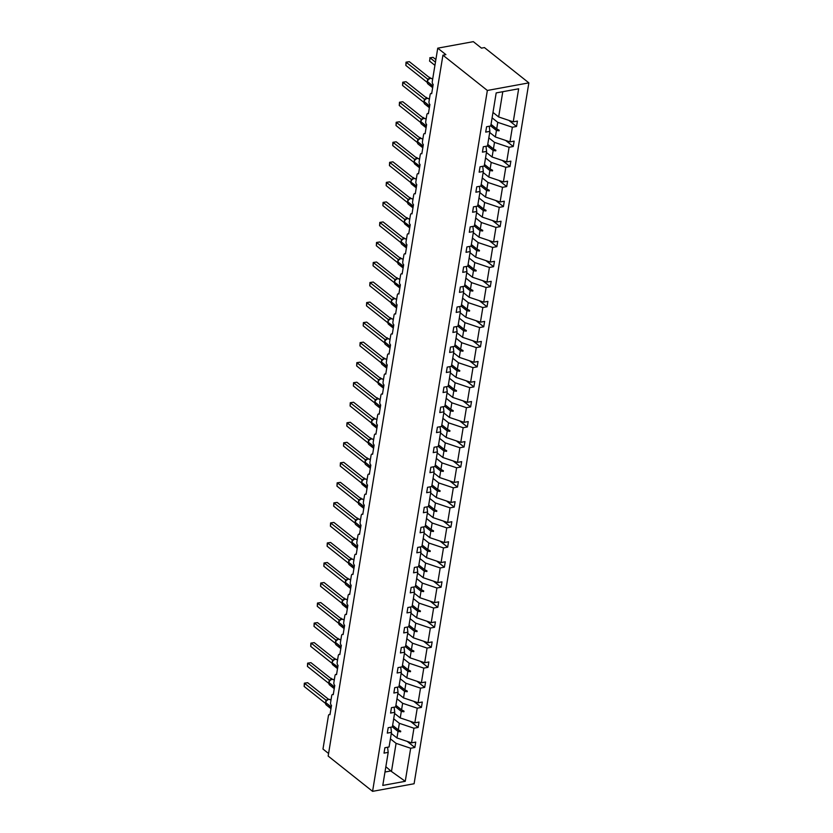 <?xml version="1.0" encoding="UTF-8"?>
<svg xmlns="http://www.w3.org/2000/svg" width="833" height="833" viewBox="0 0 833 833"><rect width="100%" height="100%" fill="white"/><g stroke="black" fill="none" stroke-linecap="round" stroke-linejoin="round"><path stroke-width="1.25" d="M528.861 82.863L484.442 47.585L481.474 48.127L473.321 41.65L437.741 48.168L445.894 54.634L442.927 55.186L328.16 756.072L372.58 791.35L414.095 783.749L528.861 82.863L487.357 90.464L372.58 791.35M328.577 753.501L322.975 749.054L328.441 715.662A2.187 1.218 79.6 0 1 329.264 714.495A2.187 1.218 79.6 0 1 329.972 714.714L331.492 705.468A2.187 1.218 -100.4 0 1 330.586 702.563L331.721 695.628A2.187 1.218 79.6 0 1 332.544 694.462A2.187 1.218 79.6 0 1 333.252 694.68L334.772 685.434A2.187 1.218 -100.4 0 1 333.866 682.539L335.001 675.605A2.187 1.218 79.6 0 1 335.824 674.428A2.187 1.218 79.6 0 1 336.532 674.647L338.052 665.4A2.187 1.218 -100.4 0 1 337.146 662.506L338.281 655.571A2.187 1.218 79.6 0 1 339.104 654.394A2.187 1.218 79.6 0 1 339.812 654.613L341.332 645.367A2.187 1.218 -100.4 0 1 340.426 642.472L341.561 635.537A2.187 1.218 79.6 0 1 342.384 634.361A2.187 1.218 79.6 0 1 343.102 634.579L344.612 625.333A2.187 1.218 -100.4 0 1 343.706 622.438L344.841 615.504A2.187 1.218 79.6 0 1 345.674 614.327A2.187 1.218 79.6 0 1 346.382 614.546L347.892 605.299A2.187 1.218 -100.4 0 1 346.986 602.405L348.121 595.47A2.187 1.218 79.6 0 1 348.954 594.293A2.187 1.218 79.6 0 1 349.662 594.512L351.172 585.266A2.187 1.218 -100.4 0 1 350.266 582.371L351.401 575.436A2.187 1.218 79.6 0 1 352.234 574.26A2.187 1.218 79.6 0 1 352.942 574.478L354.452 565.232A2.187 1.218 -100.4 0 1 353.546 562.337L354.681 555.403A2.187 1.218 79.6 0 1 355.514 554.226A2.187 1.218 79.6 0 1 356.222 554.445L357.732 545.199A2.187 1.218 -100.4 0 1 356.826 542.304L357.961 535.369A2.187 1.218 79.6 0 1 358.794 534.192A2.187 1.218 79.6 0 1 359.502 534.411L361.012 525.175A2.187 1.218 -100.4 0 1 360.106 522.27L361.241 515.335A2.187 1.218 79.6 0 1 362.074 514.159A2.187 1.218 79.6 0 1 362.782 514.388L364.292 505.142A2.187 1.218 -100.4 0 1 363.386 502.237L364.521 495.302A2.187 1.218 79.6 0 1 365.354 494.136A2.187 1.218 79.6 0 1 366.062 494.354L367.572 485.108A2.187 1.218 -100.4 0 1 366.666 482.203L367.801 475.279A2.187 1.218 79.6 0 1 368.634 474.102A2.187 1.218 79.6 0 1 369.342 474.321L370.852 465.074A2.187 1.218 -100.4 0 1 369.946 462.18L371.081 455.245A2.187 1.218 79.6 0 1 371.914 454.068A2.187 1.218 79.6 0 1 372.622 454.287L374.132 445.041A2.187 1.218 -100.4 0 1 373.226 442.146L374.361 435.211A2.187 1.218 79.6 0 1 375.194 434.035A2.187 1.218 79.6 0 1 375.902 434.253L377.411 425.007A2.187 1.218 -100.4 0 1 376.506 422.112L377.641 415.178A2.187 1.218 79.6 0 1 378.474 414.001A2.187 1.218 79.6 0 1 379.182 414.22L380.702 404.973A2.187 1.218 -100.4 0 1 379.786 402.079L380.92 395.144A2.187 1.218 79.6 0 1 381.753 393.967A2.187 1.218 79.6 0 1 382.462 394.186L383.982 384.94A2.187 1.218 -100.4 0 1 383.065 382.045L384.2 375.11A2.187 1.218 79.6 0 1 385.033 373.934A2.187 1.218 79.6 0 1 385.741 374.152L387.262 364.906A2.187 1.218 -100.4 0 1 386.345 362.011L387.491 355.077A2.187 1.218 79.6 0 1 388.313 353.9A2.187 1.218 79.6 0 1 389.021 354.119L390.542 344.872A2.187 1.218 -100.4 0 1 389.636 341.978L390.771 335.043A2.187 1.218 79.6 0 1 391.593 333.866A2.187 1.218 79.6 0 1 392.301 334.085L393.822 324.839A2.187 1.218 -100.4 0 1 392.916 321.944L394.051 315.009A2.187 1.218 79.6 0 1 394.873 313.833A2.187 1.218 79.6 0 1 395.581 314.062L397.102 304.816A2.187 1.218 -100.4 0 1 396.196 301.91L397.331 294.976A2.187 1.218 79.6 0 1 398.153 293.799A2.187 1.218 79.6 0 1 398.861 294.028L400.381 284.782A2.187 1.218 -100.4 0 1 399.476 281.877L400.611 274.942A2.187 1.218 79.6 0 1 401.433 273.776A2.187 1.218 79.6 0 1 402.141 273.995L403.661 264.748A2.187 1.218 -100.4 0 1 402.756 261.843L403.89 254.919A2.187 1.218 79.6 0 1 404.713 253.742A2.187 1.218 79.6 0 1 405.432 253.961L406.941 244.715A2.187 1.218 -100.4 0 1 406.035 241.82L407.17 234.885A2.187 1.218 79.6 0 1 408.003 233.709A2.187 1.218 79.6 0 1 408.711 233.927L410.221 224.681A2.187 1.218 -100.4 0 1 409.315 221.786L410.45 214.852A2.187 1.218 79.6 0 1 411.283 213.675A2.187 1.218 79.6 0 1 411.991 213.894L413.501 204.647A2.187 1.218 -100.4 0 1 412.595 201.753L413.73 194.818A2.187 1.218 79.6 0 1 414.563 193.641A2.187 1.218 79.6 0 1 415.271 193.86L416.781 184.614A2.187 1.218 -100.4 0 1 415.875 181.719L417.01 174.784A2.187 1.218 79.6 0 1 417.843 173.608A2.187 1.218 79.6 0 1 418.551 173.826L420.061 164.58A2.187 1.218 -100.4 0 1 419.155 161.685L420.29 154.751A2.187 1.218 79.6 0 1 421.123 153.574A2.187 1.218 79.6 0 1 421.831 153.793L423.341 144.546A2.187 1.218 -100.4 0 1 422.435 141.652L423.57 134.717A2.187 1.218 79.6 0 1 424.403 133.54A2.187 1.218 79.6 0 1 425.111 133.759L426.621 124.513A2.187 1.218 -100.4 0 1 425.715 121.618L426.85 114.683A2.187 1.218 79.6 0 1 427.683 113.507A2.187 1.218 79.6 0 1 428.391 113.725L429.901 104.479A2.187 1.218 -100.4 0 1 428.995 101.584L430.13 94.65A2.187 1.218 79.6 0 1 430.963 93.473A2.187 1.218 79.6 0 1 431.671 93.702L433.181 84.456A2.187 1.218 -100.4 0 1 432.275 81.551L437.741 48.168M492.105 117.838L497.77 122.347L496.707 128.876L491.033 124.367M508.869 120.379L516.543 126.47L512.368 127.241L497.77 122.347M516.543 126.47L517.428 121.077L513.253 121.847L518.657 88.787L496.187 92.911L490.772 125.96L486.597 126.731L485.712 132.114L489.887 131.354L487.492 145.994L493.167 150.481L492.095 157.01L506.683 161.914L510.868 161.144L509.983 166.538L505.808 167.298L491.21 162.404L490.137 168.943L484.473 164.434M489.273 126.231L489.887 131.354M488.825 137.872L494.49 142.37L493.428 148.909L487.753 144.401M505.589 140.402L513.263 146.504L509.088 147.274L494.49 142.37M487.492 145.994L483.317 146.754L482.432 152.147L486.607 151.387L484.212 166.027L489.887 170.515L488.815 177.044L503.403 181.938L507.589 181.178L506.703 186.571L502.528 187.331L487.93 182.437L486.857 188.966L481.193 184.468M485.993 146.264L486.607 151.387M485.545 157.906L491.21 162.404M502.309 160.436L509.983 166.538M484.212 166.027L480.027 166.787L479.152 172.181L483.327 171.421L480.933 186.061L486.607 190.549L485.535 197.077L500.123 201.971L504.309 201.211L503.424 206.605L499.248 207.365L484.65 202.471L483.577 209L477.913 204.502M482.713 166.298L483.327 171.421M482.265 177.939L487.93 182.437M499.029 180.469L506.703 186.571M480.933 186.061L476.747 186.821L475.872 192.215L480.047 191.455L477.653 206.095L473.467 206.855L472.592 212.248L476.768 211.488L474.373 226.128L480.037 230.616L478.975 237.145L493.563 242.039L497.749 241.278L496.864 246.672L492.678 247.432L478.09 242.538L477.017 249.067L471.353 244.569M479.433 186.332L480.047 191.455M478.985 197.973L484.65 202.471M495.75 200.503L503.424 206.605M476.153 206.365L476.768 211.488M475.705 218.007L481.37 222.505L480.297 229.033L474.633 224.535M492.47 220.537L500.144 226.638L495.958 227.399L481.37 222.505M474.373 226.128L470.187 226.888L469.302 232.282L473.488 231.512L471.093 246.151L476.757 250.65L475.695 257.178L490.283 262.072L494.469 261.312L493.584 266.695L489.398 267.466L474.81 262.572L473.738 269.101L468.073 264.602M472.873 226.399L473.488 231.512M472.415 238.04L478.09 242.538M489.19 240.57L496.864 246.672M471.093 246.151L466.907 246.922L466.022 252.316L470.208 251.545L467.813 266.185L473.477 270.683L472.415 277.212L487.003 282.106L491.189 281.335L490.304 286.729L486.118 287.5L471.53 282.606L470.458 289.134L464.793 284.636M469.593 246.433L470.208 251.545M469.135 258.063L474.81 262.572M485.91 260.604L493.584 266.695M467.813 266.185L463.627 266.956L462.742 272.349L466.928 271.579L464.533 286.219L460.347 286.989L459.462 292.383L463.648 291.612L461.253 306.252L466.917 310.74L465.855 317.279L480.443 322.173L484.629 321.403L483.744 326.796L479.558 327.567L464.97 322.673L463.898 329.202L458.233 324.693M466.313 266.466L466.928 271.579M465.855 278.097L471.53 282.606M482.63 280.638L490.304 286.729M463.023 286.5L463.648 291.612M462.575 298.131L468.25 302.639L467.178 309.168L461.513 304.67M479.339 300.671L487.024 306.763L482.838 307.533L468.25 302.639M461.253 306.252L457.067 307.023L456.182 312.417L460.368 311.646L457.973 326.286L463.637 330.774L462.575 337.313L477.163 342.207L481.339 341.436L480.464 346.83L476.278 347.6L461.69 342.707L460.618 349.235L454.953 344.727M459.743 306.534L460.368 311.646M459.295 318.164L464.97 322.673M476.06 320.705L483.744 326.796M457.973 326.286L453.787 327.057L452.902 332.45L457.088 331.68L454.693 346.32L460.357 350.808L459.285 357.336L473.883 362.24L478.059 361.47L477.184 366.864L472.998 367.634L458.41 362.73L457.338 369.269L451.663 364.76M456.463 326.557L457.088 331.68M456.015 338.198L461.69 342.707M472.78 340.739L480.464 346.83M454.693 346.32L450.507 347.09L449.622 352.474L453.808 351.713L451.403 366.353L447.227 367.114L446.342 372.507L450.528 371.747L448.123 386.387L443.947 387.147L443.062 392.541L447.248 391.781L444.843 406.421L440.667 407.181L439.782 412.574L443.968 411.814L441.563 426.454L447.238 430.942L446.165 437.471L460.764 442.365L464.939 441.605L464.054 446.998L459.878 447.758L445.28 442.864L444.218 449.393L438.543 444.895M453.183 346.59L453.808 351.713M452.736 358.232L458.41 362.73M469.5 360.762L477.184 366.864M449.903 366.624L450.528 371.747M449.456 378.265L455.13 382.764L454.058 389.303L448.383 384.794M466.22 380.796L473.904 386.897L469.718 387.657L455.13 382.764M446.623 386.658L447.248 391.781M446.176 398.299L451.85 402.797L450.778 409.326L445.103 404.828M462.94 400.829L470.624 406.931L466.438 407.691L451.85 402.797M443.343 406.691L443.968 411.814M442.896 418.333L448.56 422.831L447.498 429.359L441.823 424.861M459.66 420.863L467.334 426.965L463.158 427.725L448.56 422.831M441.563 426.454L437.387 427.214L436.502 432.608L440.678 431.848L438.283 446.488L443.958 450.976L442.885 457.504L457.484 462.398L461.659 461.638L460.774 467.032L456.599 467.792L442 462.898L440.938 469.427L435.263 464.929M440.063 426.725L440.678 431.848M439.616 438.366L445.28 442.864M456.38 440.896L464.054 446.998M438.283 446.488L434.108 447.248L433.222 452.642L437.398 451.871L435.003 466.511L430.828 467.282L429.943 472.675L434.118 471.905L431.723 486.545L437.398 491.043L436.325 497.572L450.924 502.466L455.099 501.695L454.214 507.089L450.039 507.859L435.44 502.965L434.378 509.494L428.703 504.996M436.784 446.759L437.398 451.871M436.336 458.4L442 462.898M453.1 460.93L460.774 467.032M433.504 466.792L434.118 471.905M433.056 478.423L438.72 482.932L437.658 489.46L431.983 484.962M449.82 480.964L457.494 487.055L453.319 487.826L438.72 482.932M431.723 486.545L427.548 487.315L426.663 492.709L430.838 491.939L428.443 506.579L434.118 511.066L433.045 517.605L447.644 522.499L451.819 521.729L450.934 527.122L446.759 527.893L432.16 522.999L431.098 529.528L425.424 525.029M430.224 486.826L430.838 491.939M429.776 498.457L435.44 502.965M446.54 500.997L454.214 507.089M428.443 506.579L424.268 507.349L423.383 512.743L427.558 511.972L425.163 526.612L430.838 531.1L429.766 537.639L444.353 542.533L448.539 541.762L447.654 547.156L443.479 547.927L428.88 543.033L427.808 549.561L422.144 545.053M426.944 506.86L427.558 511.972M426.496 518.49L432.16 522.999M443.26 521.031L450.934 527.122M425.163 526.612L420.988 527.383L420.103 532.776L424.278 532.006L421.883 546.646L427.558 551.134L426.486 557.673L441.074 562.567L445.259 561.796L444.374 567.19L440.199 567.96L425.601 563.056L424.528 569.595L418.864 565.086M423.664 526.893L424.278 532.006M423.216 538.524L428.88 543.033M439.98 541.065L447.654 547.156M421.883 546.646L417.697 547.416L416.823 552.81L420.998 552.04L418.603 566.679L414.418 567.44L413.543 572.833L417.718 572.073L415.323 586.713L420.998 591.201L419.926 597.73L434.514 602.623L438.699 601.863L437.814 607.257L433.629 608.017L419.041 603.123L417.968 609.662L412.304 605.154M420.384 546.917L420.998 552.04M419.936 558.558L425.601 563.056M436.7 561.098L444.374 567.19M417.104 566.95L417.718 572.073M416.656 578.591L422.321 583.09L421.248 589.629L415.584 585.12M433.42 581.122L441.094 587.223L436.919 587.994L422.321 583.09M415.323 586.713L411.138 587.473L410.263 592.867L414.438 592.107L412.043 606.747L417.718 611.235L416.646 617.763L431.234 622.657L435.42 621.897L434.534 627.291L430.349 628.051L415.761 623.157L414.688 629.686L409.024 625.187M413.824 586.984L414.438 592.107M413.376 598.625L419.041 603.123M430.14 601.155L437.814 607.257M412.043 606.747L407.858 607.507L406.983 612.901L411.158 612.14L408.764 626.78L414.428 631.268L413.366 637.797L427.954 642.691L432.14 641.931L431.255 647.324L427.069 648.084L412.481 643.191L411.408 649.719L405.744 645.221M410.544 607.018L411.158 612.14M410.086 618.659L415.761 623.157M426.86 621.189L434.534 627.291M408.764 626.78L404.578 627.541L403.693 632.934L407.878 632.174L405.484 646.814L401.298 647.574L400.413 652.968L404.599 652.208L402.204 666.837L407.868 671.336L406.806 677.864L421.394 682.758L425.58 681.998L424.695 687.392L420.509 688.152L405.921 683.258L404.848 689.786L399.184 685.288M407.264 627.051L407.878 632.174M406.806 638.692L412.481 643.191M423.581 641.223L431.255 647.324M403.984 647.085L404.599 652.208M403.526 658.726L409.201 663.224L408.128 669.753L402.464 665.255M420.301 661.256L427.975 667.358L423.789 668.118L409.201 663.224M402.204 666.837L398.018 667.608L397.133 673.002L401.319 672.231L398.924 686.871L404.588 691.369L403.526 697.898L418.114 702.792L422.3 702.021L421.415 707.415L417.229 708.185L402.641 703.291L401.568 709.82L395.904 705.322M400.694 667.118L401.319 672.231M400.246 678.76L405.921 683.258M417.021 681.29L424.695 687.392M398.924 686.871L394.738 687.641L393.853 693.035L398.039 692.265L395.644 706.905L401.308 711.403L400.246 717.931L414.834 722.825L419.02 722.055L418.135 727.448L413.949 728.219L399.361 723.325L398.289 729.854L392.624 725.356M397.414 687.152L398.039 692.265M396.966 698.783L402.641 703.291M413.73 701.324L421.415 707.415M395.644 706.905L391.458 707.675L390.573 713.069L394.759 712.298L392.364 726.938L398.028 731.426L396.956 737.965L391.291 733.457M394.134 707.186L394.759 712.298M393.686 718.817L399.361 723.325M410.45 721.357L418.135 727.448M392.364 726.938L388.178 727.709L387.293 733.102L391.479 732.332L389.073 746.972L384.898 747.742L384.013 753.136L388.199 752.366L382.784 785.425L405.255 781.302L410.669 748.253L396.081 743.359L391.468 771.483L405.255 781.302M390.854 727.219L391.479 732.332M390.406 738.85L396.081 743.359M410.669 748.253L414.855 747.482L415.729 742.088L411.554 742.859L396.956 737.965M407.17 741.391L414.855 747.482M387.574 747.253L388.199 752.366M513.253 121.847L498.655 116.953L492.99 112.445M512.368 127.241L509.973 141.881L514.148 141.11L513.263 146.504M509.973 141.881L495.375 136.976L489.71 132.478M486.43 152.512L492.095 157.01M483.14 172.546L488.815 177.044M479.86 192.579L485.535 197.077M499.248 207.365L496.843 222.005L501.029 221.245L500.144 226.638M496.843 222.005L482.255 217.111L476.58 212.613M473.3 232.646L478.975 237.145M470.02 252.67L475.695 257.178M466.74 272.703L472.415 277.212M486.118 287.5L483.723 302.14L487.909 301.369L487.024 306.763M483.723 302.14L469.135 297.246L463.46 292.737M460.18 312.771L465.855 317.279M456.901 332.804L462.575 337.313M453.621 352.838L459.285 357.336M472.998 367.634L470.603 382.264L474.779 381.504L473.904 386.897M470.603 382.264L456.005 377.37L450.341 372.872M469.718 387.657L467.323 402.297L471.499 401.537L470.624 406.931M467.323 402.297L452.725 397.403L447.061 392.905M466.438 407.691L464.043 422.331L468.219 421.571L467.334 426.965M464.043 422.331L449.445 417.437L443.781 412.939M440.501 432.973L446.165 437.471M437.221 453.006L442.885 457.504M456.599 467.792L454.204 482.432L458.379 481.661L457.494 487.055M454.204 482.432L439.605 477.538L433.941 473.029M430.661 493.063L436.325 497.572M427.381 513.097L433.045 517.605M424.101 533.13L429.766 537.639M420.811 553.164L426.486 557.673M440.199 567.96L437.794 582.6L441.979 581.83L441.094 587.223M437.794 582.6L423.206 577.696L417.531 573.198M414.251 593.231L419.926 597.73M410.971 613.265L416.646 617.763M407.691 633.299L413.366 637.797M427.069 648.084L424.674 662.724L428.86 661.964L427.975 667.358M424.674 662.724L410.086 657.831L404.411 653.332M401.131 673.366L406.806 677.864M397.851 693.389L403.526 697.898M394.571 713.423L400.246 717.931M509.088 147.274L506.683 161.914M505.808 167.298L503.403 181.938M502.528 187.331L500.123 201.971M495.958 227.399L493.563 242.039M492.678 247.432L490.283 262.072M489.398 267.466L487.003 282.106M482.838 307.533L480.443 322.173M479.558 327.567L477.163 342.207M476.278 347.6L473.883 362.24M463.158 427.725L460.764 442.365M459.878 447.758L457.484 462.398M453.319 487.826L450.924 502.466M450.039 507.859L447.644 522.499M446.759 527.893L444.353 542.533M443.479 547.927L441.074 562.567M436.919 587.994L434.514 602.623M433.629 608.017L431.234 622.657M430.349 628.051L427.954 642.691M423.789 668.118L421.394 682.758M420.509 688.152L418.114 702.792M417.229 708.185L414.834 722.825M413.949 728.219L411.554 742.859M490.772 125.95L496.447 130.448L495.375 136.976M496.447 130.448L499.05 130.833L499.154 130.187L496.707 128.876M493.167 150.481L495.77 150.867L495.874 150.221L493.428 148.909M489.887 170.515L492.49 170.9L492.595 170.255L490.137 168.943M486.607 190.549L489.21 190.924L489.315 190.288L486.857 188.966M477.653 206.074L483.327 210.582L482.255 217.111M483.327 210.582L485.931 210.957L486.035 210.322L483.577 209M480.037 230.616L482.651 230.991L482.755 230.356L480.297 229.033M476.757 250.65L479.36 251.025L479.475 250.389L477.017 249.067M473.477 270.683L476.08 271.058L476.195 270.413L473.738 269.101M464.533 286.208L470.197 290.707L469.135 297.246M470.197 290.707L472.8 291.092L472.905 290.446L470.458 289.134M466.917 310.74L469.52 311.125L469.625 310.48L467.178 309.168M463.637 330.774L466.241 331.159L466.345 330.514L463.898 329.202M460.357 350.808L462.961 351.193L463.065 350.547L460.618 349.235M451.413 366.343L457.078 370.841L456.005 377.37M457.078 370.841L459.681 371.226L459.785 370.581L457.338 369.269M448.133 386.377L453.798 390.875L452.725 397.403M453.798 390.875L456.401 391.26L456.505 390.615L454.058 389.303M444.853 406.4L450.518 410.908L449.445 417.437M450.518 410.908L453.121 411.283L453.225 410.648L450.778 409.326M447.238 430.942L449.841 431.317L449.945 430.682L447.498 429.359M443.958 450.976L446.561 451.351L446.665 450.715L444.218 449.393M435.003 466.501L440.678 471.009L439.605 477.538M440.678 471.009L443.281 471.384L443.385 470.739L440.938 469.427M437.398 491.043L440.001 491.418L440.105 490.772L437.658 489.46M434.118 511.066L436.721 511.452L436.825 510.806L434.378 509.494M430.838 531.1L433.441 531.485L433.545 530.84L431.098 529.528M427.558 551.134L430.161 551.519L430.265 550.873L427.808 549.561M418.603 566.669L424.278 571.167L423.206 577.696M424.278 571.167L426.881 571.553L426.985 570.907L424.528 569.595M420.998 591.201L423.601 591.586L423.705 590.941L421.248 589.629M417.718 611.235L420.321 611.62L420.426 610.974L417.968 609.662M414.428 631.268L417.031 631.643L417.146 631.008L414.688 629.686M405.484 646.793L411.148 651.302L410.086 657.831M411.148 651.302L413.751 651.677L413.866 651.042L411.408 649.719M407.868 671.336L410.471 671.71L410.575 671.075L408.128 669.753M404.588 691.369L407.191 691.744L407.295 691.098L404.848 689.786M401.308 711.403L403.911 711.778L404.015 711.132L401.568 709.82M398.028 731.426L400.631 731.811L400.735 731.166L398.289 729.854M385.846 766.714L391.468 771.483M502.788 91.692L498.655 116.953M487.357 90.464L442.927 55.186M384.981 772.024L391.104 770.9M392.603 725.439L400.631 731.811M395.883 705.405L403.911 711.778M399.163 685.372L407.191 691.744M402.443 665.338L410.471 671.71M405.723 645.304L413.751 651.677M409.003 625.271L417.031 631.643M412.293 605.237L420.321 611.62M415.573 585.203L423.601 591.586M418.853 565.17L426.881 571.553M422.133 545.136L430.161 551.519M425.413 525.113L433.441 531.485M428.693 505.079L436.721 511.452M431.973 485.045L440.001 491.418M435.253 465.012L443.281 471.384M438.533 444.978L446.561 451.351M441.813 424.945L449.841 431.317M445.093 404.911L453.121 411.283M448.373 384.877L456.401 391.26M451.653 364.844L459.681 371.226M454.933 344.81L462.961 351.193M458.212 324.776L466.241 331.159M461.492 304.753L469.52 311.125M464.772 284.719L472.8 291.092M468.052 264.686L476.08 271.058M471.332 244.652L479.36 251.025M474.623 224.618L482.651 230.991M477.903 204.585L485.931 210.957M481.182 184.551L489.21 190.924M484.462 164.518L492.49 170.9M487.742 144.484L495.77 150.867M491.022 124.45L499.05 130.833M330.805 678.447L332.471 679.228M331.357 678.343L330.774 678.426M328.275 699.481L326.203 700.897L325.599 702.365L326.651 700.522L325.953 700.116L327.421 699.72M327.182 699.907L326.651 700.522L327.182 699.907M307.637 682.685L304.67 683.227L304.149 686.444L304.347 683.185L307.637 682.685L328.535 699.283L326.869 700.126M304.347 683.185L325.942 700.116A1.604 1.187 -114.4 0 0 326.828 700.168M304.149 686.444L325.453 703.364L325.974 700.147M331.555 679.447L329.483 680.863L328.889 682.331L329.93 680.488L329.233 680.082L330.701 679.686M330.462 679.874L329.93 680.488L330.462 679.874M307.429 666.41L307.627 663.162L310.917 662.651L331.815 679.249L330.128 680.124A1.604 1.187 -114.4 0 1 329.233 680.082L307.95 663.193L307.429 666.41L328.691 683.299L329.254 680.113M310.917 662.651L307.627 663.162M334.835 659.413L332.763 660.829L332.169 662.297L333.21 660.454L332.502 660.059L333.981 659.653M333.741 659.84L333.21 660.454L333.741 659.84M310.709 646.377L310.907 643.128L314.197 642.618L335.095 659.215L333.408 660.09A1.604 1.187 -114.4 0 1 332.513 660.048L311.23 643.17L310.709 646.377L332.013 663.297L332.534 660.08M314.197 642.618L310.907 643.128M338.125 639.38L336.043 640.806L335.449 642.264L336.49 640.421L335.782 640.025L337.261 639.619M337.021 639.806L336.49 640.421L337.021 639.806M313.989 626.343L314.187 623.094L317.477 622.595L338.375 639.182L336.709 640.036A1.604 1.187 -114.4 0 1 335.803 640.015L314.51 623.136L313.989 626.343L335.293 643.263L335.814 640.046M317.477 622.595L314.187 623.094M341.405 619.346L339.323 620.772L338.729 622.23L339.77 620.387L339.083 619.981L340.541 619.585M340.301 619.773L339.77 620.387L340.301 619.773M320.757 602.561L317.8 603.102L317.269 606.309L317.467 603.061L320.757 602.561L341.655 619.148M317.467 603.061L339.062 619.991L338.573 623.23L317.269 606.309M334.085 658.414L335.751 659.195M334.637 658.309L334.054 658.393M337.365 638.38L339.031 639.161M337.917 638.276L337.334 638.359M340.645 618.346L342.311 619.127M341.197 618.242L340.614 618.325M343.925 598.313L345.591 599.094M344.477 598.209L343.894 598.292M344.685 599.323L342.602 600.739L342.009 602.207L343.05 600.364L342.363 599.947L343.821 599.552M343.581 599.739L343.05 600.364L343.581 599.739M324.037 582.527L321.08 583.069L320.549 586.276L320.747 583.027L324.037 582.527L344.935 599.125L343.269 599.968M320.747 583.027L342.342 599.958A1.604 1.187 -114.4 0 0 343.238 599.999M320.549 586.276L341.853 603.196L342.373 599.979M347.205 578.279L348.881 579.07M347.757 578.185L347.174 578.258M347.965 579.289L345.882 580.705L345.289 582.173L346.341 580.33L345.622 579.924L347.101 579.518M346.861 579.706L346.341 580.33L346.861 579.706M323.829 566.242L324.027 562.993L327.317 562.494L348.215 579.091L346.538 579.955A1.604 1.187 -114.4 0 1 345.643 579.914L324.36 563.035L323.829 566.242L345.133 583.162L345.653 579.955M327.317 562.494L324.027 562.993M350.485 558.245L352.161 559.037M351.037 558.152L350.454 558.225M351.245 559.255L349.162 560.671L348.569 562.14L349.621 560.297L348.902 559.891L350.381 559.484M350.141 559.672L349.621 560.297L350.141 559.672M327.109 546.209L327.307 542.96L330.597 542.46L351.495 559.058L349.818 559.922A1.604 1.187 -114.4 0 1 348.923 559.88L327.64 543.001L327.109 546.209L348.413 563.129L348.933 559.922M330.597 542.46L327.307 542.96M353.765 538.212L355.441 539.003M354.317 538.118L353.733 538.191M354.525 539.222L352.442 540.638L351.849 542.106L352.9 540.263L352.182 539.857L353.661 539.451M353.421 539.638L352.9 540.263L353.421 539.638M333.877 522.426L330.92 522.968L330.389 526.175L330.586 522.926L333.877 522.426L354.775 539.024M330.586 522.926L352.182 539.857A1.604 1.187 -114.4 0 0 353.077 539.899L354.733 539.034L356.472 539.42A3.124 2.187 128.5 0 0 354.973 539.107A3.124 2.187 128.5 0 0 351.974 542.335L351.911 542.72A3.124 2.187 128.5 0 0 352.515 544.699L357.211 548.426M330.389 526.175L351.693 543.095L352.224 539.888M357.045 518.188L358.721 518.969M357.607 518.084L357.013 518.157M357.805 519.188L355.722 520.604L355.129 522.072L356.18 520.229L355.483 519.813L356.941 519.417M356.701 519.605L356.18 520.229L356.701 519.605M337.167 502.393L334.2 502.934L333.669 506.152L333.866 502.893L337.167 502.393L358.055 518.99L356.389 519.834A1.604 1.187 -114.4 0 1 355.483 519.813M333.866 502.893L355.462 519.823L354.973 523.062L333.669 506.152M360.325 498.155L362.001 498.936M360.887 498.051L360.293 498.124M361.085 499.154L359.002 500.571L358.409 502.039L359.46 500.196L358.763 499.779L360.22 499.394M359.981 499.571L359.46 500.196L359.981 499.571M336.949 486.118L337.146 482.859L340.447 482.359L361.335 498.957L359.658 499.831A1.604 1.187 -114.4 0 1 358.763 499.779L337.48 482.901L336.949 486.118L358.252 503.028L358.784 499.821M340.447 482.359L337.146 482.859M363.604 478.121L365.281 478.902M364.167 478.017L363.573 478.1M364.365 479.121L362.282 480.537L361.689 482.005L362.74 480.162L362.022 479.756L363.5 479.36M363.261 479.548L362.74 480.162L363.261 479.548M343.727 462.325L340.759 462.867L340.228 466.084L340.426 462.825L343.727 462.325L364.625 478.923M340.426 462.825L362.022 479.756A1.604 1.187 -114.4 0 0 362.917 479.808L364.583 478.933L366.312 479.319A3.124 2.187 128.5 0 0 364.812 479.006A3.124 2.187 128.5 0 0 361.814 482.234L361.751 482.619A3.124 2.187 128.5 0 0 362.355 484.598L367.051 488.325M340.228 466.084L361.532 483.005L362.063 479.787M366.884 458.088L368.561 458.868M367.447 457.983L366.853 458.067M367.645 459.087L365.562 460.503L364.969 461.971L366.02 460.128L365.302 459.722L366.78 459.327M366.541 459.514L366.02 460.128L366.541 459.514M347.007 442.292L344.039 442.844L343.508 446.051L343.706 442.802L347.007 442.292L367.905 458.889M343.706 442.802L365.302 459.722A1.604 1.187 -114.4 0 0 366.197 459.774L367.863 458.9L369.592 459.285A3.124 2.187 128.5 0 0 368.092 458.973A3.124 2.187 128.5 0 0 365.093 462.2L365.031 462.586A3.124 2.187 128.5 0 0 365.635 464.564L370.331 468.292M343.508 446.051L364.812 462.971L365.343 459.754M370.164 438.054L371.841 438.835M370.727 437.95L370.133 438.033M370.924 439.053L368.842 440.48L368.248 441.938L369.3 440.095L368.603 439.689L370.06 439.293M369.821 439.48L369.3 440.095L369.821 439.48M350.287 422.258L347.319 422.81L346.788 426.017L346.997 422.768L350.287 422.258L371.185 438.856M346.997 422.768L368.582 439.699L368.092 442.937L346.788 426.017M374.007 417.916L375.121 418.801M374.204 419.02L372.122 420.446L371.528 421.904L372.58 420.061L371.882 419.655L373.34 419.259M373.101 419.447L372.58 420.061L373.101 419.447M353.567 402.235L350.599 402.776L350.079 405.983L350.276 402.735L353.567 402.235L374.465 418.822M350.276 402.735L371.862 419.665A1.604 1.187 -114.4 0 0 372.757 419.707M350.079 405.983L371.372 422.904L371.903 419.686M377.287 397.882L378.401 398.768M377.484 398.986L375.402 400.413L374.808 401.87L375.86 400.027L375.162 399.621L376.62 399.226M376.381 399.413L375.86 400.027L376.381 399.413M356.847 382.201L353.879 382.743L353.359 385.95L353.556 382.701L356.847 382.201L377.745 398.788M353.556 382.701L375.142 399.632A1.604 1.187 -114.4 0 0 376.037 399.673L377.703 398.799L379.431 399.184A3.124 2.187 128.5 0 0 377.943 398.872A3.124 2.187 128.5 0 0 374.933 402.1L374.871 402.485A3.124 2.187 128.5 0 0 375.475 404.474L380.171 408.191M353.359 385.95L374.652 402.87L375.183 399.653M380.004 377.953L381.681 378.744M380.566 377.849L379.983 377.932M380.764 378.963L378.682 380.379L378.088 381.847L379.14 380.004L378.421 379.598L379.9 379.192M379.661 379.379L379.14 380.004L379.661 379.379M360.127 362.168L357.159 362.709L356.639 365.916L356.836 362.667L360.127 362.168L381.025 378.765M356.836 362.667L378.421 379.598A1.604 1.187 -114.4 0 0 379.317 379.64L380.983 378.765L382.711 379.15A3.124 2.187 128.5 0 0 381.222 378.838A3.124 2.187 128.5 0 0 378.213 382.066L378.151 382.451A3.124 2.187 128.5 0 0 378.755 384.44L383.451 388.157M356.639 365.916L377.932 382.836L378.463 379.629M383.284 357.919L384.961 358.711M383.846 357.826L383.263 357.898M384.044 358.929L381.972 360.345L381.368 361.814L382.42 359.971L381.701 359.564L383.19 359.158M382.941 359.346L382.42 359.971L382.941 359.346M363.407 342.134L360.439 342.675L359.918 345.882L360.116 342.634L363.407 342.134L384.305 358.731M360.116 342.634L381.701 359.564A1.604 1.187 -114.4 0 0 382.597 359.606L384.263 358.731L385.991 359.117A3.124 2.187 128.5 0 0 384.502 358.804A3.124 2.187 128.5 0 0 381.493 362.032L381.431 362.417A3.124 2.187 128.5 0 0 382.035 364.406L386.731 368.134M359.918 345.882L381.212 362.803L381.743 359.596M387.126 337.792L388.24 338.677M387.324 338.896L385.252 340.312L384.648 341.78L385.7 339.937L385.002 339.52L386.47 339.125M386.22 339.312L385.7 339.937L386.22 339.312M366.687 322.1L363.719 322.642L363.198 325.849L363.396 322.6L366.687 322.1L387.584 338.698M363.396 322.6L384.992 339.531L384.502 342.769L363.198 325.849M390.406 317.758L391.52 318.643M390.604 318.862L388.532 320.278L387.928 321.746L388.98 319.903L388.282 319.487L389.75 319.091M389.511 319.278L388.98 319.903L389.511 319.278M369.967 302.067L366.999 302.608L366.478 305.815L366.676 302.566L369.967 302.067L390.864 318.664M366.676 302.566L388.272 319.497A1.604 1.187 -114.4 0 0 389.157 319.539M366.478 305.815L387.782 322.735L388.303 319.528M393.134 297.829L394.8 298.61M393.686 297.725L393.103 297.798M393.884 298.828L391.812 300.244L391.218 301.713L392.26 299.87L391.552 299.464L393.03 299.057M392.791 299.245L392.26 299.87L392.791 299.245M373.246 282.033L370.279 282.574L369.758 285.792L369.956 282.533L373.246 282.033L394.144 298.631M369.956 282.533L391.552 299.464A1.604 1.187 -114.4 0 0 392.437 299.505L394.103 298.641L395.831 299.026A3.124 2.187 128.5 0 0 394.342 298.714A3.124 2.187 128.5 0 0 391.333 301.942L391.271 302.327A3.124 2.187 128.5 0 0 391.885 304.305L396.57 308.033M369.758 285.792L391.062 302.702L391.583 299.495M396.414 277.795L398.08 278.576M396.966 277.691L396.383 277.774M397.164 278.795L395.092 280.211L394.498 281.679L395.54 279.836L394.832 279.43L396.31 279.034M396.071 279.211L395.54 279.836L396.071 279.211M376.526 261.999L373.559 262.541L373.038 265.758L373.236 262.499L376.526 261.999L397.424 278.597M373.236 262.499L394.832 279.43A1.604 1.187 -114.4 0 0 395.717 279.471L397.383 278.607L399.111 278.993A3.124 2.187 128.5 0 0 397.622 278.68A3.124 2.187 128.5 0 0 394.623 281.908L394.55 282.293A3.124 2.187 128.5 0 0 395.165 284.272L399.85 287.999M373.038 265.758L394.301 282.647L394.863 279.461M400.246 257.657L401.36 258.542M400.454 258.761L398.372 260.177L397.778 261.645L398.82 259.802L398.112 259.396L399.59 259.001M399.351 259.188L398.82 259.802L399.351 259.188M379.806 241.966L376.839 242.507L376.318 245.725L376.516 242.476L379.806 241.966L400.704 258.563M376.516 242.476L398.112 259.396A1.604 1.187 -114.4 0 0 399.007 259.448L400.663 258.574L402.391 258.959A3.124 2.187 128.5 0 0 400.902 258.647A3.124 2.187 128.5 0 0 397.903 261.874L397.841 262.26A3.124 2.187 128.5 0 0 398.445 264.238L403.13 267.966M376.318 245.725L397.622 262.645L398.143 259.427M403.526 237.624L404.64 238.509M403.734 238.727L401.652 240.143L401.058 241.612L402.1 239.769L401.412 239.363L402.87 238.967M402.631 239.154L402.1 239.769L402.631 239.154M383.086 221.932L380.119 222.484L379.598 225.691L379.796 222.442L383.086 221.932L403.984 238.53M379.796 222.442L401.391 239.363A1.604 1.187 -114.4 0 0 402.287 239.415M379.598 225.691L400.902 242.611L401.423 239.394M406.806 217.59L407.92 218.475M407.014 218.694L404.932 220.12L404.338 221.578L405.379 219.735L404.692 219.329L406.15 218.933M405.91 219.121L405.379 219.735L405.91 219.121M386.366 201.898L383.409 202.45L382.878 205.657L383.076 202.409L386.366 201.898L407.264 218.496M383.076 202.409L404.671 219.339A1.604 1.187 -114.4 0 0 405.567 219.381L407.222 218.506L408.951 218.892A3.124 2.187 128.5 0 0 407.462 218.579A3.124 2.187 128.5 0 0 404.463 221.807L404.401 222.192A3.124 2.187 128.5 0 0 405.005 224.171L409.69 227.898M382.878 205.657L404.182 222.578L404.703 219.36M409.534 197.66L411.21 198.441M410.086 197.556L409.503 197.64M410.294 198.66L408.212 200.087L407.618 201.544L408.67 199.701L407.951 199.306L409.43 198.9M409.19 199.087L408.67 199.701L409.19 199.087M389.646 181.875L386.689 182.417L386.158 185.624L386.356 182.375L389.646 181.875L410.544 198.462M386.356 182.375L407.951 199.306A1.604 1.187 -114.4 0 0 408.847 199.347L410.502 198.473L412.231 198.858A3.124 2.187 128.5 0 0 410.742 198.546A3.124 2.187 128.5 0 0 407.743 201.773L407.681 202.159A3.124 2.187 128.5 0 0 408.285 204.137L412.97 207.865M386.158 185.624L407.462 202.544L407.983 199.326M412.814 177.627L414.49 178.408M413.366 177.523L412.783 177.606M413.574 178.626L411.492 180.053L410.898 181.521L411.95 179.668L411.231 179.272L412.71 178.866M412.47 179.053L411.95 179.668L412.47 179.053M392.926 161.841L389.969 162.383L389.438 165.59L389.636 162.341L392.926 161.841L413.824 178.439M389.636 162.341L411.231 179.272A1.604 1.187 -114.4 0 0 412.127 179.314L413.782 178.439L415.511 178.824A3.124 2.187 128.5 0 0 414.022 178.512A3.124 2.187 128.5 0 0 411.023 181.74L410.961 182.125A3.124 2.187 128.5 0 0 411.564 184.114L416.25 187.831M389.438 165.59L410.742 182.51L411.263 179.293M416.646 157.489L417.77 158.385M416.854 158.603L414.772 160.019L414.178 161.487L415.23 159.644L414.511 159.238L415.99 158.832M415.75 159.02L415.23 159.644L415.75 159.02M396.206 141.808L393.249 142.349L392.718 145.556L392.916 142.308L396.206 141.808L417.104 158.405M392.916 142.308L414.511 159.238M392.718 145.556L414.022 162.477L414.553 159.27M419.936 137.466L421.05 138.351M420.134 138.57L418.051 139.986L417.458 141.454L418.51 139.611L417.791 139.205L419.27 138.799M419.03 138.986L418.51 139.611L419.03 138.986M399.496 121.774L396.529 122.316L395.998 125.523L396.196 122.274L399.496 121.774L420.384 138.372M396.196 122.274L417.791 139.205A1.604 1.187 -114.4 0 0 418.687 139.246L420.353 138.372L422.081 138.757A3.124 2.187 128.5 0 0 420.582 138.445A3.124 2.187 128.5 0 0 417.583 141.672L417.52 142.058A3.124 2.187 128.5 0 0 418.124 144.047L422.82 147.774M395.998 125.523L417.302 142.443L417.833 139.236M423.216 117.432L424.33 118.317M423.414 118.536L421.331 119.952L420.738 121.42L421.79 119.577L421.071 119.171L422.55 118.765M422.31 118.952L421.79 119.577L422.31 118.952M402.776 101.741L399.809 102.282L399.278 105.489L399.476 102.24L402.776 101.741L423.664 118.338M399.476 102.24L421.071 119.171A1.604 1.187 -114.4 0 0 421.967 119.213L423.633 118.338L425.361 118.723A3.124 2.187 128.5 0 0 423.862 118.411A3.124 2.187 128.5 0 0 420.863 121.649L420.8 122.035A3.124 2.187 128.5 0 0 421.404 124.013L426.1 127.741M399.278 105.489L420.582 122.409L421.113 119.202M425.934 97.503L427.61 98.284M426.496 97.399L425.902 97.471M426.694 98.502L424.611 99.918L424.018 101.387L425.069 99.543L424.351 99.137L425.83 98.731M425.59 98.919L425.069 99.543L425.59 98.919M406.056 81.707L403.089 82.248L402.558 85.455L402.756 82.207L406.056 81.707L426.954 98.304M402.756 82.207L424.351 99.137A1.604 1.187 -114.4 0 0 425.246 99.179L426.913 98.315L428.641 98.7A3.124 2.187 128.5 0 0 427.142 98.388A3.124 2.187 128.5 0 0 424.143 101.616L424.08 102.001A3.124 2.187 128.5 0 0 424.684 103.979L429.38 107.707M402.558 85.455L423.862 102.376L424.393 99.169M429.214 77.469L430.89 78.25M429.776 77.365L429.182 77.438M429.974 78.469L427.891 79.885L427.298 81.353L428.349 79.51L427.631 79.104L429.11 78.698M428.87 78.885L428.349 79.51L428.87 78.885M409.336 61.673L406.369 62.215L405.838 65.432L406.035 62.173L409.336 61.673L430.234 78.271M406.035 62.173L427.631 79.104A1.604 1.187 -114.4 0 0 428.526 79.145L430.192 78.281L431.921 78.666A3.124 2.187 128.5 0 0 430.422 78.354A3.124 2.187 128.5 0 0 427.423 81.582L427.36 81.967A3.124 2.187 128.5 0 0 427.964 83.946L432.66 87.673M405.838 65.432L427.142 82.342L427.673 79.135M435.878 59.57L433.056 57.331L430.088 57.873L429.557 61.08L434.93 65.349M429.557 61.08L430.088 57.873L435.461 62.142M429.766 57.831L433.056 57.331M328.494 699.293L330.222 699.678A3.124 2.187 128.5 0 0 328.733 699.366A3.124 2.187 128.5 0 0 325.724 702.594L325.661 702.979A3.124 2.187 128.5 0 0 326.265 704.957L330.961 708.685M331.242 706.967L325.724 702.594L331.18 707.352M325.651 702.511L326.265 704.957M331.773 679.259L333.502 679.645A3.124 2.187 128.5 0 0 332.013 679.332A3.124 2.187 128.5 0 0 329.004 682.56L328.941 682.945A3.124 2.187 128.5 0 0 329.556 684.924L334.241 688.652M334.522 686.944L329.004 682.56L334.46 687.329M328.931 682.477L329.556 684.924M335.053 659.226L336.782 659.611A3.124 2.187 128.5 0 0 335.293 659.299A3.124 2.187 128.5 0 0 332.294 662.527L332.221 662.912A3.124 2.187 128.5 0 0 332.836 664.89L337.521 668.618M337.802 666.91L332.221 662.912L337.74 667.295M332.211 662.454L332.836 664.89M338.333 639.192L340.062 639.577A3.124 2.187 128.5 0 0 338.573 639.265A3.124 2.187 128.5 0 0 335.574 642.493L335.512 642.878A3.124 2.187 128.5 0 0 336.115 644.857L340.801 648.584M341.082 646.877L335.574 642.493L341.02 647.262M335.491 642.42L336.115 644.857M339.083 619.981A1.604 1.187 -114.4 0 0 339.958 620.033L341.613 619.158L343.342 619.544A3.124 2.187 128.5 0 0 341.853 619.231A3.124 2.187 128.5 0 0 338.854 622.459L338.792 622.845A3.124 2.187 128.5 0 0 339.395 624.833L344.081 628.551M344.362 626.843L338.854 622.459L344.3 627.228M338.771 622.386L339.395 624.833M344.893 599.125L346.622 599.51A3.124 2.187 128.5 0 0 345.133 599.198A3.124 2.187 128.5 0 0 342.134 602.426L342.071 602.811A3.124 2.187 128.5 0 0 342.675 604.8L347.361 608.517M347.642 606.809L342.134 602.426L347.58 607.195M342.051 602.353L342.675 604.8M348.173 579.091L349.902 579.476A3.124 2.187 128.5 0 0 348.413 579.164A3.124 2.187 128.5 0 0 345.414 582.392L345.351 582.777A3.124 2.187 128.5 0 0 345.955 584.766L350.641 588.494M350.922 586.776L345.414 582.392L350.86 587.161M345.331 582.319L345.955 584.766M351.453 559.058L353.182 559.443A3.124 2.187 128.5 0 0 351.693 559.13A3.124 2.187 128.5 0 0 348.694 562.358L348.631 562.744A3.124 2.187 128.5 0 0 349.235 564.732L353.921 568.46M354.202 566.742L348.694 562.358L354.14 567.127M348.611 562.285L349.235 564.732M357.482 546.708L351.974 542.335L357.419 547.094M351.89 542.252L352.515 544.699M358.023 519.001L359.752 519.386A3.124 2.187 128.5 0 0 358.252 519.074A3.124 2.187 128.5 0 0 355.254 522.301L355.191 522.687A3.124 2.187 128.5 0 0 355.795 524.665L360.491 528.393M360.772 526.675L355.254 522.301L360.699 527.06M355.17 522.218L355.795 524.665M361.303 498.967L363.032 499.352A3.124 2.187 128.5 0 0 361.532 499.04A3.124 2.187 128.5 0 0 358.534 502.268L358.471 502.653A3.124 2.187 128.5 0 0 359.075 504.631L363.771 508.359M364.052 506.641L358.534 502.268L363.979 507.026M358.45 502.184L359.075 504.631M367.332 486.607L361.751 482.619L367.27 486.993M361.741 482.151L362.355 484.598M370.612 466.584L365.093 462.2L370.55 466.969M365.021 462.117L365.635 464.564M368.603 439.689A1.604 1.187 -114.4 0 0 369.477 439.741L371.143 438.866L372.872 439.251A3.124 2.187 128.5 0 0 371.372 438.939A3.124 2.187 128.5 0 0 368.373 442.167L368.311 442.552A3.124 2.187 128.5 0 0 368.915 444.53L373.611 448.258M373.892 446.55L368.373 442.167L373.83 446.936M368.301 442.094L368.915 444.53M372.778 419.697L374.423 418.832L376.152 419.218A3.124 2.187 128.5 0 0 374.652 418.905A3.124 2.187 128.5 0 0 371.653 422.133L371.591 422.518A3.124 2.187 128.5 0 0 372.195 424.497L376.891 428.224M377.172 426.517L371.591 422.518L377.11 426.902M371.58 422.06L372.195 424.497M380.452 406.483L374.933 402.1L380.389 406.868M374.86 402.027L375.475 404.474M383.732 386.45L378.151 382.451L383.669 386.835M378.14 381.993L378.755 384.44M387.012 366.416L381.493 362.032L386.949 366.801M381.42 361.959L382.035 364.406M385.002 339.52A1.604 1.187 -114.4 0 0 385.877 339.572L387.543 338.698L389.271 339.083A3.124 2.187 128.5 0 0 387.782 338.771A3.124 2.187 128.5 0 0 384.773 341.999L384.711 342.384A3.124 2.187 128.5 0 0 385.315 344.373L390.011 348.1M390.292 346.382L384.773 341.999L390.229 346.767M384.7 341.926L385.315 344.373M389.178 319.528L390.823 318.675L392.551 319.06A3.124 2.187 128.5 0 0 391.062 318.747A3.124 2.187 128.5 0 0 388.053 321.975L387.991 322.361A3.124 2.187 128.5 0 0 388.594 324.339L393.291 328.067M393.572 326.349L387.991 322.361L393.509 326.734M387.98 321.892L388.594 324.339M396.852 306.315L391.333 301.942L396.789 306.7M391.26 301.858L391.885 304.305M400.132 286.281L394.55 282.293L400.069 286.667M394.54 281.825L395.165 284.272M403.411 266.248L397.903 261.874L403.349 266.633M397.82 261.791L398.445 264.238M402.297 239.404L403.943 238.54L405.671 238.925A3.124 2.187 128.5 0 0 404.182 238.613A3.124 2.187 128.5 0 0 401.183 241.841L401.121 242.226A3.124 2.187 128.5 0 0 401.725 244.204L406.41 247.932M406.691 246.224L401.183 241.841L406.629 246.61M401.1 241.768L401.725 244.204M409.971 226.191L404.401 222.192L409.909 226.576M404.38 221.734L405.005 224.171M413.251 206.157L407.743 201.773L413.189 206.542M407.66 201.701L408.285 204.137M416.531 186.123L410.961 182.125L416.469 186.509M410.94 181.667L411.564 184.114M414.532 159.228A1.604 1.187 -114.4 0 0 415.407 159.28L417.062 158.405L418.791 158.791A3.124 2.187 128.5 0 0 417.302 158.478A3.124 2.187 128.5 0 0 414.303 161.706L414.24 162.091A3.124 2.187 128.5 0 0 414.844 164.08L419.53 167.797M419.811 166.09L414.24 162.091L419.749 166.475M414.22 161.633L414.844 164.08M423.091 146.056L417.583 141.672L423.029 146.441M417.5 141.6L418.124 144.047M426.381 126.022L420.863 121.649L426.309 126.408M420.78 121.566L421.404 124.013M429.661 105.989L424.143 101.616L429.599 106.374M424.07 101.532L424.684 103.979M432.941 85.955L427.423 81.582L432.879 86.34M427.35 81.499L427.964 83.946M329.264 714.495L330.035 714.35M332.544 694.462L333.315 694.316M335.824 674.428L336.594 674.282M339.104 654.394L339.874 654.249M342.384 634.361L343.154 634.215M345.674 614.327L346.434 614.192M348.954 594.293L349.714 594.158M352.234 574.26L352.994 574.124M355.514 554.226L356.274 554.091M358.794 534.192L359.554 534.057M362.074 514.159L362.844 514.023M365.354 494.136L366.124 493.99M368.634 474.102L369.404 473.956M371.914 454.068L372.684 453.923M375.194 434.035L375.964 433.889M378.474 414.001L379.244 413.855M381.753 393.967L382.524 393.832M385.033 373.934L385.804 373.798M388.313 353.9L389.084 353.765M391.593 333.866L392.364 333.731M394.873 313.833L395.644 313.697M398.153 293.799L398.924 293.664M401.433 273.776L402.204 273.63M404.713 253.742L405.484 253.596M408.003 233.709L408.764 233.563M411.283 213.675L412.043 213.529M414.563 193.641L415.323 193.495M417.843 173.608L418.603 173.472M421.123 153.574L421.883 153.439M424.403 133.54L425.163 133.405M427.683 113.507L428.454 113.371M430.963 93.473L431.733 93.338M330.222 699.678L330.961 700.261M333.502 679.645L334.241 680.228M336.782 659.611L337.521 660.194M340.062 639.577L340.801 640.16M343.342 619.544L344.081 620.127M346.622 599.51L347.361 600.093M349.902 579.476L350.641 580.07M353.182 559.443L353.921 560.036M356.472 539.42L357.201 540.003M359.752 519.386L360.481 519.969M363.032 499.352L363.761 499.935M366.312 479.319L367.041 479.902M369.592 459.285L370.321 459.868M372.872 439.251L373.611 439.834M376.152 419.218L376.891 419.801M379.431 399.184L380.171 399.767M382.711 379.15L383.451 379.733M385.991 359.117L386.731 359.71M389.271 339.083L390.011 339.677M392.551 319.06L393.291 319.643M395.831 299.026L396.57 299.609M399.111 278.993L399.85 279.576M402.391 258.959L403.13 259.542M405.671 238.925L406.41 239.508M408.951 218.892L409.69 219.475M412.231 198.858L412.97 199.441M415.511 178.824L416.25 179.407M418.791 158.791L419.53 159.384M422.081 138.757L422.81 139.35M425.361 118.723L426.09 119.317M428.641 98.7L429.37 99.283M431.921 78.666L432.65 79.25"/></g></svg>
